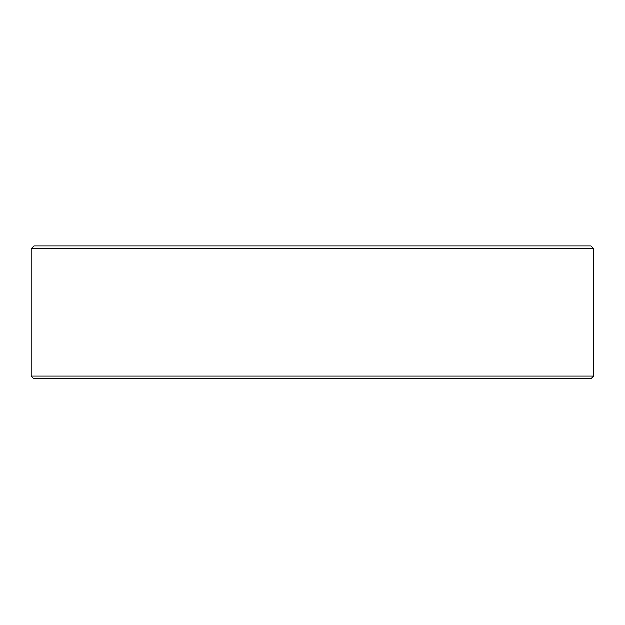 <?xml version="1.0" encoding="UTF-8"?>
<svg xmlns="http://www.w3.org/2000/svg" width="625" height="625" viewBox="0 0 625 625"><rect width="100%" height="100%" fill="white"/><g stroke="black" fill="none" stroke-linecap="round" stroke-linejoin="round"><path stroke-width="0.94" d="M34.016 246.062L590.984 246.062L593.75 248.828L31.25 248.828L34.016 246.062M593.75 376.172L590.984 378.938L34.016 378.938L31.25 376.172L593.75 376.172L593.75 248.828M31.25 376.172L31.25 248.828"/></g></svg>
